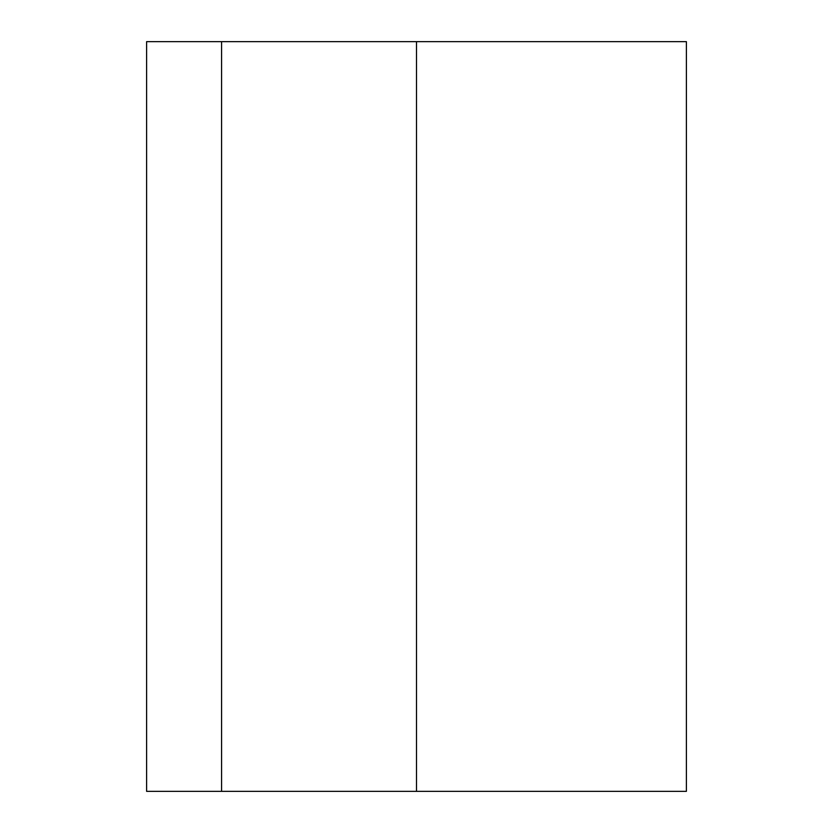 <?xml version="1.0" encoding="UTF-8"?>
<svg xmlns="http://www.w3.org/2000/svg" width="833" height="833" viewBox="0 0 833 833"><rect width="100%" height="100%" fill="white"/><g stroke="black" fill="none" stroke-linecap="round" stroke-linejoin="round"><path stroke-width="1.25" d="M221.578 791.35L686.392 791.35L686.392 41.65L146.608 41.65L146.608 791.35L221.578 791.35L221.578 41.65M416.5 791.35L416.5 41.65"/></g></svg>
